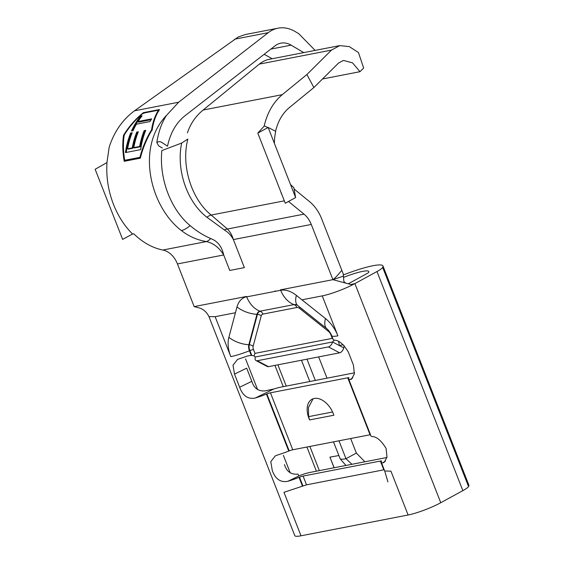 <?xml version="1.0" encoding="UTF-8"?>
<svg xmlns="http://www.w3.org/2000/svg" width="564" height="564" viewBox="0 0 564 564"><rect width="100%" height="100%" fill="white"/><g stroke="black" fill="none" stroke-linecap="round" stroke-linejoin="round"><path stroke-width="0.85" d="M315.121 50.393L298.723 33.657L295.092 31.506A38.105 28.933 79 0 0 277.967 28.2A38.105 28.933 79 0 0 271.495 30.548A38.105 28.933 79 0 0 268.274 32.663L178.633 102.232L166.528 115.366C161.797 122.529 158.562 131.553 156.813 142.438C158.794 141.367 160.599 141.451 162.235 142.699L167.501 146.196C170.413 132.723 176.384 122.466 185.415 115.408L275.056 45.839A22.863 17.357 -101 0 1 276.987 44.57A22.863 17.357 -101 0 1 280.872 43.16A22.863 17.357 -101 0 1 291.144 45.148L303.749 52.607M277.967 28.2L245.312 34.545L238.198 37.012L134.528 110.798C122.691 119.505 114.252 131.602 109.197 147.084L106.948 162.594L95.147 169.278L122.628 239.39L132.575 234.025A75.252 57.14 -101 0 1 106.97 162.601M313.105 398.755L308.445 407.476L308.578 416.648L332.584 411.981M309.622 419.933A19.049 12.048 61.3 0 1 308.945 418.34A19.049 12.048 61.3 0 1 311.977 399.263A19.049 12.048 61.3 0 1 333.282 413.616A19.049 12.048 61.3 0 1 333.86 415.224L309.622 419.933L308.578 416.648M187.445 132.808C190.498 123.657 195.729 116.064 203.146 110.036L259.313 64.113L331.498 50.097L339.739 45.614L349.299 46.608L358.478 52.579L363.653 68.047L359.98 71.691L352.535 62.851L343.427 60.426L338.478 63.112L313.873 87.547L306.894 74.533L282.254 94.674C273.406 102.147 267.392 112.532 264.227 125.821L267.914 127.591M313.873 87.547L289.24 107.689C282.536 113.35 277.981 121.218 275.577 131.285M224.331 229.95L206.572 216.992C187.008 201.792 175.982 169.679 181.693 143.044L161.847 150.574C159.02 178.464 170.652 209.463 190.117 225.628C196.864 231.268 203.703 235.555 210.633 238.494L211.909 239.094C217.965 241.589 221.899 246.877 223.696 254.963L229.767 270.459L244.374 267.625L233.383 239.58C231.212 235.477 228.328 232.361 224.726 230.232L224.331 229.95A9.525 5.323 133 0 1 227.391 229.019C230.105 231.698 232.1 235.216 233.383 239.58L311.272 224.451L332.915 279.666L351.858 284.771M206.917 217.267A9.525 4.597 129.4 0 1 211.204 215.046C191.527 199.346 180.861 165.548 187.854 139.047L181.693 143.044M295.628 197.576L268.154 127.457L257.797 133.118L285.271 203.237L295.628 197.576L293.83 187.537A47.63 36.166 -101 0 1 290.523 184.534M274.421 143.46A47.63 36.166 -101 0 1 275.697 131.341M294.091 188.982L309.523 201.602A38.105 28.933 79 0 1 321.635 218.783L343.272 273.998L343.434 276.12L332.915 279.666C336.602 276.861 338.478 274.026 341.84 270.353M350.857 284.503L354.897 283.607L351.717 285.257A24.767 3.793 -21.4 0 1 322.241 295.881L337.899 335.827A24.767 3.793 158.6 0 1 331.667 335.658L333.19 339.542A24.767 3.793 158.6 0 0 334.572 340.177C338.964 340.303 343.539 344.244 348.298 351.992L353.452 365.141L354.361 373.911L351.464 379.212L350.025 379.614A24.767 3.793 158.6 0 1 348.644 378.98A24.767 3.793 158.6 0 1 348.834 378.099L348.897 378A4.766 0.726 -21.4 0 0 348.933 377.831A4.766 0.726 -21.4 0 0 347.734 377.795L270.452 392.805A4.766 0.726 -21.4 0 0 266.864 393.933L266.419 394.109A24.767 3.793 158.6 0 1 255.302 398.015C248.012 399.474 242.795 395.879 239.651 387.242L234.497 374.101L246.687 368.165L251.833 381.313C253.892 388.131 258.234 391.331 264.861 390.922L273.857 388.977A20.001 3.06 158.6 0 1 280.809 387.144L354.516 372.825M386.925 457.503A14.29 2.185 158.6 0 0 386.841 457.517L309.551 472.533A14.29 2.185 -21.4 0 0 299.653 475.572L287.929 481.275C280.639 482.735 275.429 479.146 272.285 470.51L270.783 461.641L275.303 455.881L277.622 454.986A24.767 3.793 158.6 0 0 288.747 451.073L289.191 450.897A4.766 0.726 -21.4 0 1 292.772 449.776L370.062 434.766A4.766 0.726 -21.4 0 1 370.477 434.696M348.644 378.98L370.971 435.951A24.767 3.793 158.6 0 0 372.353 436.585C376.745 436.712 381.32 440.653 386.079 448.408L386.989 457.178L384.091 462.48L382.66 462.882A24.767 3.793 158.6 0 1 381.278 462.247A24.767 3.793 158.6 0 1 381.461 461.359L381.525 461.26A4.766 0.726 -21.4 0 0 381.56 461.091A4.766 0.726 -21.4 0 0 380.362 461.056L303.079 476.072A4.766 0.726 -21.4 0 0 299.491 477.193L299.047 477.37A24.767 3.793 158.6 0 1 287.929 481.275M280.696 290.248A24.767 18.802 79 0 0 293.978 304.609L259.99 311.208A24.767 18.802 79 0 1 246.63 296.657C241.822 297.912 238.607 301.331 236.993 306.915L235.435 312.745L215.138 316.686L230.796 356.624A24.767 3.793 -21.4 0 0 249.443 350.787L249.887 350.611A4.766 0.726 158.6 0 1 253.469 349.483L254.991 353.367L254.011 355.863L255.259 356.984A4.766 2.644 -62.2 0 0 256.077 360.607A4.766 2.644 -62.2 0 0 257.226 360.741L268.436 366.656A4.766 2.644 117.8 0 1 267.287 366.515L256.077 360.607M234.497 374.101L233.002 365.232L237.514 359.472L239.841 358.577A24.767 3.793 158.6 0 0 247.413 356.018L251.234 355.355L254.011 355.863M331.124 334.41A4.766 0.726 -21.4 0 0 330.758 334.473L332.274 338.358L332.957 338.95M284.467 464.574C286.519 471.391 290.862 474.599 297.496 474.183L297.968 474.091L298.793 475.896L299.653 475.572M215.138 316.686L208.962 316.608C206.776 312.322 203.745 309.488 199.867 308.106L194.164 306.612L246.546 296.438M343.279 274.985A40.009 6.119 158.6 0 1 382.984 265.996L468.853 485.111A40.009 6.119 158.6 0 1 468.55 486.549A20.001 3.06 158.6 0 1 462.854 490.645L440.766 502.721A24.767 3.793 158.6 0 1 408.11 514.995L301.007 535.8A24.767 3.793 158.6 0 1 294.782 535.638L208.927 316.552M301.007 535.8L283.967 492.316L306.513 484.836L384.211 469.741M408.11 514.995L390.937 471.173L384.697 470.975L387.933 481.91M382.984 265.996A40.009 6.119 158.6 0 1 382.681 267.435A20.001 3.06 158.6 0 1 376.985 271.531L354.897 283.607L440.766 502.721M348.263 283.805L367.249 273.427A4.766 0.726 -21.4 0 0 368.602 272.447A24.767 3.793 -21.4 0 0 368.793 271.559A24.767 3.793 -21.4 0 0 343.532 277.389M306.978 359.169L315.318 380.439M338.971 440.801L345.993 458.722C342.82 459.322 340.889 459.357 340.191 458.814L333.465 441.873M274.802 291.426A23.815 3.645 158.6 0 1 275.147 290.876M318.667 356.899L327.007 378.169M350.66 438.531L356.349 453.061L345.993 458.722L351.922 464.299M322.241 295.881L301.944 299.829L296.368 295.381C290.925 291.13 285.652 289.431 280.541 290.277M346.938 283.445C344.942 282.916 343.899 282.028 343.8 280.794L343.434 276.12M280.378 289.868L332.915 279.666M338.823 455.543L329.926 457.136L334.092 467.767M311.272 224.451A22.863 17.357 79 0 0 304.01 214.137L288.514 201.468M210.633 238.494A20.001 9.525 98.5 0 1 206.424 241.568C213.446 243.169 219.199 247.631 223.696 254.963L177.448 263.945L194.164 306.612M177.448 263.945A22.863 17.357 79 0 0 162.834 250.028A75.252 57.14 -101 0 1 133.795 233.792L132.575 234.025M329.926 457.136L334.17 467.746M364.873 461.789L356.349 453.061M343.109 344.646L339.5 345.64L343.751 347.882A20.001 15.186 79 0 0 344.181 345.69M343.751 347.882A4.766 2.644 117.8 0 1 339.634 352.824L328.424 346.916A4.766 2.644 -62.2 0 0 332.541 341.974L334.114 340.311M328.424 346.916L257.226 360.741M339.634 352.824L268.436 366.656M255.28 356.998L332.541 341.974L339.5 345.64L338.562 341.509M331.498 50.097L306.894 74.533M259.313 64.113A38.105 28.933 -101 0 1 269.514 59.255L339.739 45.614M322.509 78.974L359.98 71.691M264.135 54.313L272.186 58.734M124.228 161.311L140.316 158.188C142.854 148.015 146.816 138.511 152.217 129.671C153.457 121.662 155.875 114.957 159.471 109.543L143.383 112.666C135.593 118.891 128.98 126.421 123.551 135.233C122.346 143.263 122.571 151.956 124.228 161.311M162.834 250.028L206.424 241.568C197.308 240.081 188.968 236.415 181.397 230.556C150.25 206.896 135.642 147.373 166.528 115.366M161.896 147.831L158.604 145.801L156.813 142.438M264.333 125.941L257.797 133.118M275.634 131.306L268.154 127.457M124.75 160.303L124.905 161.177M124.207 135.734L123.551 135.233M143.876 113.434L143.383 112.666M158.992 110.946L158.491 110.184L143.277 113.138C135.804 119.258 129.445 126.583 124.193 135.113C123.022 142.875 123.199 151.272 124.707 160.296L140.478 157.532M140.655 157.497L139.921 157.342C142.466 147.528 146.351 138.342 151.575 129.79C152.766 122.05 155.079 115.514 158.491 110.184M124.707 160.296L139.921 157.342M152.238 130.291L151.575 129.79M132.47 130.82A74.3 56.414 -101 0 1 141.113 116.896L140.584 116.177L142.142 115.874A75.252 57.14 -101 0 0 138.025 121.507L138.61 122.155L151.124 119.723M140.365 146.767L139.653 146.464L133.802 147.606L134.514 147.909L140.365 146.767A74.3 56.414 -101 0 1 144.842 131.137L145.477 131.017M132.956 148.212L132.244 147.909L127.563 148.818L128.275 149.122L132.956 148.212A74.3 56.414 -101 0 1 137.433 132.575L138.06 132.455M126.223 152.435A74.3 56.414 -101 0 1 131.292 133.534L131.92 133.414M138.025 121.507L151.681 118.856A75.252 57.14 -101 0 0 150.024 121.556L136.368 124.207A75.252 57.14 -101 0 0 133.062 130.7L131.504 131.003A75.252 57.14 -101 0 1 140.584 116.177M139.653 146.464A75.252 57.14 -101 0 1 144.187 130.637L145.745 130.333A75.252 57.14 -101 0 0 140.662 149.636L125.448 152.59A75.252 57.14 -101 0 1 130.637 133.033L131.292 133.534M144.187 130.637L144.842 131.137M133.802 147.606A75.252 57.14 -101 0 1 138.335 131.772L136.777 132.075L137.433 132.575M132.244 147.909A75.252 57.14 -101 0 1 136.777 132.075M127.563 148.818A75.252 57.14 -101 0 1 132.195 132.73L130.637 133.033M268.274 32.663L234.617 39.198M291.144 45.148L270.875 49.082M284.334 200.847L211.204 215.046L227.391 229.019L304.01 214.137M382.66 462.882L385.452 461.098M235.435 312.745L228.885 337.321A24.767 15.975 14.9 0 0 248.844 344.752L249.309 344.787A8.481 5.365 -118.7 0 0 249.887 350.611L251.748 355.369M236.993 306.915A24.767 15.975 14.9 0 0 256.951 314.345L248.844 344.752A8.777 5.548 -118.7 0 0 249.443 350.787L251.234 355.355M332.274 338.358L254.991 353.367M330.758 334.473A4.766 3.01 -118.7 0 0 328.65 331.547L299.547 308.367A4.766 3.01 -118.7 0 0 296.89 307.5L262.902 314.106A4.766 3.01 -118.7 0 0 261.252 315.805L253.144 346.211A4.766 3.01 -118.7 0 0 253.469 349.483M245.587 358.937L257.628 389.654M283.368 455.345L290.256 472.914M299.047 477.37L302.487 486.133M266.419 394.109L288.747 451.073M266.864 393.933L289.191 450.897M270.452 392.805L292.772 449.776M347.734 377.795L370.062 434.766M382.681 267.435L468.55 486.549M343.821 280.992L344.146 281.817M337.899 335.827A28.101 17.773 -118.7 0 0 325.47 318.561L301.944 299.829M274.936 365.394L283.276 386.664M306.929 447.026L316.404 471.201M277.883 364.816L286.223 386.093M309.876 446.455L319.351 470.63M228.885 337.321A28.101 17.773 -118.7 0 0 230.796 356.624M376.985 271.531L462.854 490.645M246.715 296.875L280.555 290.305M299.491 477.193L302.924 485.956M303.079 476.072L306.513 484.836M296.368 295.381A24.767 10.617 128.5 0 0 297.771 305.554L297.136 305.11A8.777 5.548 -118.7 0 0 293.978 304.609L259.99 311.208A8.777 5.548 -118.7 0 0 256.951 314.345L257.41 314.374L249.309 344.787A4.766 3.074 -165.1 0 1 253.144 346.211M262.902 314.106A4.766 3.617 -101 0 0 260.349 311.349A8.481 5.365 -118.7 0 0 257.41 314.374A4.766 3.074 -165.1 0 1 261.252 315.805M297.186 305.138A8.481 5.365 -118.7 0 0 294.337 304.743A4.766 3.617 -101 0 1 296.89 307.5M299.639 307.042A4.766 2.044 -51.5 0 1 299.547 308.367M328.784 330.673A4.766 2.044 -51.5 0 1 328.65 331.547M325.47 318.561A24.767 10.617 128.5 0 0 326.873 328.734L297.771 305.554M380.362 461.056L383.795 469.826M239.651 387.242L251.833 381.313M350.025 379.614L352.824 377.838M273.857 388.977L255.302 398.015M203.146 110.036L282.254 94.674M178.633 102.232L134.528 110.798M190.117 225.628A20.001 9.257 127.5 0 1 181.397 230.556M381.278 462.247L384.711 471.01M301.472 360.241L309.812 381.511M352.197 284.623L351.499 284.679M331.667 335.658C331.724 335.326 329.616 331.04 326.873 328.734M386.805 477.821L386.939 478.392M356.208 452.695L356.533 453.244M340.113 458.743L345.943 465.462M161.903 147.817L162.305 147.958M281.062 193.015L281.626 193.938"/></g></svg>
